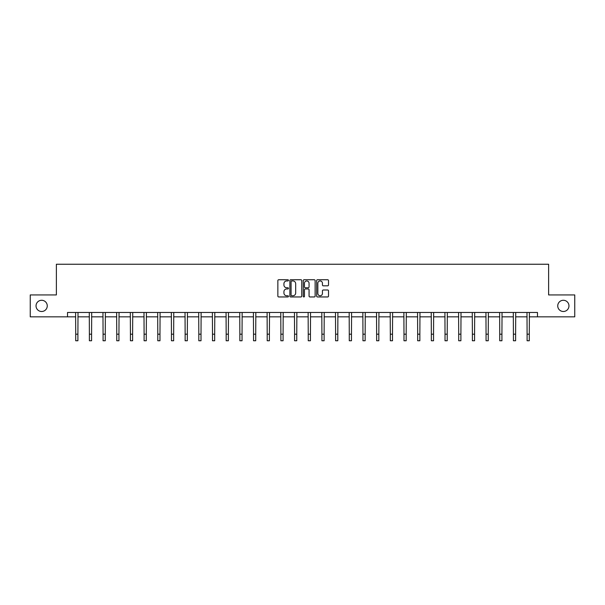 <?xml version="1.0" encoding="UTF-8"?>
<svg xmlns="http://www.w3.org/2000/svg" width="605" height="605" viewBox="0 0 605 605"><rect width="100%" height="100%" fill="white"/><g stroke="black" fill="none" stroke-linecap="round" stroke-linejoin="round"><path stroke-width="0.91" d="M288.472 280.349A0.605 0.605 0 0 0 287.867 279.744L278.724 279.744A0.862 0.862 0 0 0 277.861 280.607L277.861 296.102A0.862 0.862 0 0 0 278.724 296.957L287.867 296.957A0.605 0.605 0 0 0 288.472 296.359A0.605 0.605 0 0 0 287.867 295.754L286.687 295.754A2.753 2.753 0 0 1 283.934 293.001L283.934 291.708A2.753 2.753 0 0 1 286.687 288.956L287.867 288.956A0.605 0.605 0 0 0 288.472 288.351A0.605 0.605 0 0 0 287.867 287.753L286.687 287.753A2.753 2.753 0 0 1 283.934 284.993L283.934 283.707A2.753 2.753 0 0 1 286.687 280.954L287.867 280.954A0.605 0.605 0 0 0 288.472 280.349M557.742 305.888A5.611 5.611 0 0 0 563.353 311.499A5.611 5.611 0 0 0 568.965 305.888A5.611 5.611 0 0 0 563.353 300.277A5.611 5.611 0 0 0 557.742 305.888M36.035 305.888A5.611 5.611 0 0 0 41.647 311.499A5.611 5.611 0 0 0 47.258 305.888A5.611 5.611 0 0 0 41.647 300.277A5.611 5.611 0 0 0 36.035 305.888M327.653 285.817A0.862 0.862 0 0 0 328.515 284.955L328.515 280.607A0.862 0.862 0 0 0 327.653 279.744L317.496 279.744A0.862 0.862 0 0 0 316.634 280.607L316.634 296.102A0.862 0.862 0 0 0 317.496 296.957L327.653 296.957A0.862 0.862 0 0 0 328.515 296.102L328.515 290.846A0.862 0.862 0 0 0 327.653 289.992L323.304 289.992A0.862 0.862 0 0 0 322.442 290.846L322.442 293.455A2.299 2.299 0 0 1 320.143 295.754A2.299 2.299 0 0 1 317.844 293.455L317.844 283.253A2.299 2.299 0 0 1 320.143 280.954A2.299 2.299 0 0 1 322.442 283.253L322.442 284.955A0.862 0.862 0 0 0 323.304 285.817L327.653 285.817M67.518 316.846L30.25 316.846L30.25 294.93L56.378 294.93L56.378 264.241L548.622 264.241L548.622 294.93L574.75 294.93L574.75 316.846L537.482 316.846L537.482 312.467L67.518 312.467L67.518 316.846L75.716 316.846M301.744 280.607A0.862 0.862 0 0 0 300.889 279.744L290.733 279.744A0.862 0.862 0 0 0 289.871 280.607L289.871 296.102A0.862 0.862 0 0 0 290.733 296.957L300.889 296.957A0.862 0.862 0 0 0 301.744 296.102L301.744 280.607M304.111 279.744L314.267 279.744A0.862 0.862 0 0 1 315.129 280.607L315.129 296.102A0.862 0.862 0 0 1 314.267 296.957L309.926 296.957A0.862 0.862 0 0 1 309.064 296.102L309.064 289.818A0.862 0.862 0 0 0 308.202 288.956L305.321 288.956A0.862 0.862 0 0 0 304.459 289.818L304.459 296.359A0.605 0.605 0 0 1 303.854 296.957A0.605 0.605 0 0 1 303.256 296.359L303.256 280.607A0.862 0.862 0 0 1 304.111 279.744M77.901 316.846L89.389 316.846M91.582 316.846L103.069 316.846M105.262 316.846L116.75 316.846M118.943 316.846L130.423 316.846M132.616 316.846L144.103 316.846M146.297 316.846L157.784 316.846M159.977 316.846L171.457 316.846M173.65 316.846L185.138 316.846M187.331 316.846L198.818 316.846M201.011 316.846L212.499 316.846M214.684 316.846L226.172 316.846M228.365 316.846L239.852 316.846M242.045 316.846L253.533 316.846M255.718 316.846L267.206 316.846M269.399 316.846L280.886 316.846M283.079 316.846L294.567 316.846M296.76 316.846L308.24 316.846M310.433 316.846L321.921 316.846M324.114 316.846L335.601 316.846M337.794 316.846L349.282 316.846M351.467 316.846L362.955 316.846M365.148 316.846L376.635 316.846M378.828 316.846L390.316 316.846M392.501 316.846L403.989 316.846M406.182 316.846L417.669 316.846M419.862 316.846L431.35 316.846M433.543 316.846L445.023 316.846M447.216 316.846L458.703 316.846M460.897 316.846L472.384 316.846M474.577 316.846L486.057 316.846M488.25 316.846L499.738 316.846M501.931 316.846L513.418 316.846M515.611 316.846L527.099 316.846M529.284 316.846L537.482 316.846M291.678 280.954A0.605 0.605 0 0 0 291.073 281.552L291.073 295.149A0.605 0.605 0 0 0 291.678 295.754L292.926 295.754A2.753 2.753 0 0 0 295.679 293.001L295.679 283.707A2.753 2.753 0 0 0 292.926 280.954L291.678 280.954M309.064 283.299A2.299 2.299 0 0 0 306.758 280.992A2.299 2.299 0 0 0 304.459 283.299L304.459 286.891A0.862 0.862 0 0 0 305.321 287.753L308.202 287.753A0.862 0.862 0 0 0 309.064 286.891L309.064 283.299M75.602 312.467L75.716 334.187L77.901 334.187L78.015 312.467M75.716 334.187L75.716 340.759L77.901 340.759L77.901 334.187M89.283 312.467L89.389 334.187L91.582 334.187L91.695 312.467M89.389 334.187L89.389 340.759L91.582 340.759L91.582 334.187M102.956 312.467L103.069 334.187L105.262 334.187L105.376 312.467M103.069 334.187L103.069 340.759L105.262 340.759L105.262 334.187M116.636 312.467L116.75 334.187L118.943 334.187L119.049 312.467M116.75 334.187L116.75 340.759L118.943 340.759L118.943 334.187M130.317 312.467L130.423 334.187L132.616 334.187L132.729 312.467M130.423 334.187L130.423 340.759L132.616 340.759L132.616 334.187M143.99 312.467L144.103 334.187L146.297 334.187L146.41 312.467M144.103 334.187L144.103 340.759L146.297 340.759L146.297 334.187M157.671 312.467L157.784 334.187L159.977 334.187L160.083 312.467M157.784 334.187L157.784 340.759L159.977 340.759L159.977 334.187M171.351 312.467L171.457 334.187L173.65 334.187L173.764 312.467M171.457 334.187L171.457 340.759L173.65 340.759L173.65 334.187M185.024 312.467L185.138 334.187L187.331 334.187L187.444 312.467M185.138 334.187L185.138 340.759L187.331 340.759L187.331 334.187M198.705 312.467L198.818 334.187L201.011 334.187L201.117 312.467M198.818 334.187L198.818 340.759L201.011 340.759L201.011 334.187M212.385 312.467L212.499 334.187L214.684 334.187L214.798 312.467M212.499 334.187L212.499 340.759L214.684 340.759L214.684 334.187M226.066 312.467L226.172 334.187L228.365 334.187L228.478 312.467M226.172 334.187L226.172 340.759L228.365 340.759L228.365 334.187M239.739 312.467L239.852 334.187L242.045 334.187L242.151 312.467M239.852 334.187L239.852 340.759L242.045 340.759L242.045 334.187M253.419 312.467L253.533 334.187L255.718 334.187L255.832 312.467M253.533 334.187L253.533 340.759L255.718 340.759L255.718 334.187M267.1 312.467L267.206 334.187L269.399 334.187L269.512 312.467M267.206 334.187L267.206 340.759L269.399 340.759L269.399 334.187M280.773 312.467L280.886 334.187L283.079 334.187L283.193 312.467M280.886 334.187L280.886 340.759L283.079 340.759L283.079 334.187M294.454 312.467L294.567 334.187L296.76 334.187L296.866 312.467M294.567 334.187L294.567 340.759L296.76 340.759L296.76 334.187M308.134 312.467L308.24 334.187L310.433 334.187L310.546 312.467M308.24 334.187L308.24 340.759L310.433 340.759L310.433 334.187M321.807 312.467L321.921 334.187L324.114 334.187L324.227 312.467M321.921 334.187L321.921 340.759L324.114 340.759L324.114 334.187M335.488 312.467L335.601 334.187L337.794 334.187L337.9 312.467M335.601 334.187L335.601 340.759L337.794 340.759L337.794 334.187M349.168 312.467L349.282 334.187L351.467 334.187L351.581 312.467M349.282 334.187L349.282 340.759L351.467 340.759L351.467 334.187M362.849 312.467L362.955 334.187L365.148 334.187L365.261 312.467M362.955 334.187L362.955 340.759L365.148 340.759L365.148 334.187M376.522 312.467L376.635 334.187L378.828 334.187L378.934 312.467M376.635 334.187L376.635 340.759L378.828 340.759L378.828 334.187M390.202 312.467L390.316 334.187L392.501 334.187L392.615 312.467M390.316 334.187L390.316 340.759L392.501 340.759L392.501 334.187M403.883 312.467L403.989 334.187L406.182 334.187L406.295 312.467M403.989 334.187L403.989 340.759L406.182 340.759L406.182 334.187M417.556 312.467L417.669 334.187L419.862 334.187L419.976 312.467M417.669 334.187L417.669 340.759L419.862 340.759L419.862 334.187M431.236 312.467L431.35 334.187L433.543 334.187L433.649 312.467M431.35 334.187L431.35 340.759L433.543 340.759L433.543 334.187M444.917 312.467L445.023 334.187L447.216 334.187L447.329 312.467M445.023 334.187L445.023 340.759L447.216 340.759L447.216 334.187M458.59 312.467L458.703 334.187L460.897 334.187L461.01 312.467M458.703 334.187L458.703 340.759L460.897 340.759L460.897 334.187M472.271 312.467L472.384 334.187L474.577 334.187L474.683 312.467M472.384 334.187L472.384 340.759L474.577 340.759L474.577 334.187M485.951 312.467L486.057 334.187L488.25 334.187L488.364 312.467M486.057 334.187L486.057 340.759L488.25 340.759L488.25 334.187M499.624 312.467L499.738 334.187L501.931 334.187L502.044 312.467M499.738 334.187L499.738 340.759L501.931 340.759L501.931 334.187M513.305 312.467L513.418 334.187L515.611 334.187L515.717 312.467M513.418 334.187L513.418 340.759L515.611 340.759L515.611 334.187M526.985 312.467L527.099 334.187L529.284 334.187L529.398 312.467M527.099 334.187L527.099 340.759L529.284 340.759L529.284 334.187"/></g></svg>
